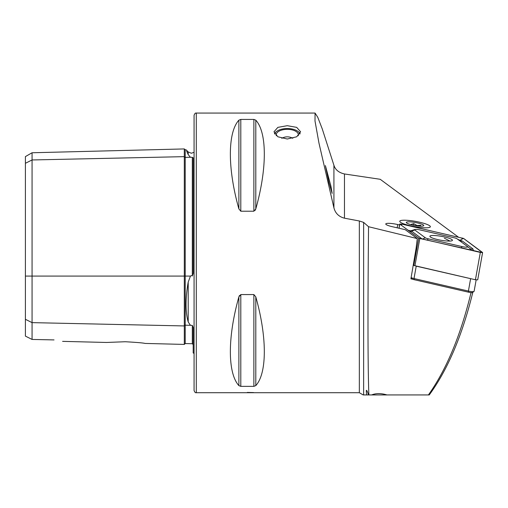<?xml version="1.0" encoding="UTF-8"?>
<svg xmlns="http://www.w3.org/2000/svg" width="508" height="508" viewBox="0 0 508 508"><rect width="100%" height="100%" fill="white"/><g stroke="black" fill="none" stroke-linecap="round" stroke-linejoin="round"><path stroke-width="0.76" d="M186.715 151.276L188.208 154.597C185.331 148.19 185.331 148.19 188.208 154.597L190.449 157.283L192.322 157.309L193.186 157.823L193.186 273.431L192.322 275.958L192.322 157.309M145.028 343.433L184.309 344.418L184.309 156.648A0.889 0.768 180 0 0 185.217 157.397L190.449 157.283M194.075 353.479L193.186 352.939L193.186 327.419L192.322 325.412L190.449 325.304L188.208 321.97C185.331 311.925 185.331 298.634 188.208 282.099L190.449 276.085L191.345 275.59L192.322 275.958M412.648 279.235L410.915 278.829L416.077 248.45L417.29 238.601L368.541 226.714L363.626 222.396L359.34 220.98L344.468 218.192C338.861 216.732 335.344 213.277 333.921 207.835L318.973 143.135L315.004 121.012L315.068 113.068L317.767 117.284L322.243 128.867L333.921 165.284C335.324 169.78 338.842 172.676 344.468 173.965L380.219 179.292L458.368 237.103M472.478 292.487L472.726 292.678C462.172 335.629 447.681 369.716 429.247 394.932L371.634 394.932C375.958 393.173 381.076 393.173 386.975 394.932L368.852 394.932C367.748 363.569 367.868 307.003 368.344 248.45L368.541 226.714M428.415 394.932C446.475 369.462 460.68 335.382 471.024 292.684L472.726 292.678M470.141 292.487L471.024 292.684M287.287 139.008L277.87 136.785L273.971 131.801L277.87 127.368L287.287 125.692L296.697 127.368L300.603 131.801L296.704 136.785L287.287 139.008M399.752 221.266A15.538 2.654 -169.8 0 1 415.512 221.386A15.538 2.654 -169.8 0 1 430.34 226.739A15.538 2.654 -169.8 0 1 414.579 226.619A15.538 2.654 -169.8 0 1 399.752 221.266M399.555 224.974L397.726 224.549A9.322 1.594 10.2 0 0 385.756 223.964A9.322 1.594 10.2 0 0 392.144 226.663L405.232 229.673L417.29 238.601M253.619 392.57L247.339 392.43M125.273 341.738L106.489 342.462L125.273 341.738C136.919 342.392 143.504 342.957 145.028 343.433C143.529 342.957 136.944 342.392 125.273 341.738M196.291 113.068L196.291 392.709C195.459 392.995 194.723 392.252 194.075 390.493L194.075 115.291C194.723 113.525 195.459 112.789 196.291 113.068L315.068 113.068M366.573 394.932L368.484 394.932C367.328 391.204 366.598 389.757 366.281 390.576L366.573 394.932L363.182 394.932L359.34 392.709L359.34 220.98M328.987 182.81L332.149 193.402L330.962 186.309L325.387 165.589L328.987 182.81M253.873 211.22L253.873 119.424L255.797 120.167L253.873 119.424L240.805 119.424L240.805 211.22L238.881 208.902L240.805 211.22L253.873 211.22L255.797 208.902L255.181 210.337M238.881 120.167C227.527 132.575 227.527 168.681 238.881 208.902L238.881 120.167L240.805 119.424M255.797 208.902C267.151 168.681 267.151 132.575 255.797 120.167L255.797 208.902M368.852 394.932L363.626 394.932L363.626 222.396M238.881 385.61L238.881 296.875C227.527 337.102 227.527 373.202 238.881 385.61L240.805 386.359L253.873 386.359L255.797 385.61C267.151 373.202 267.151 337.102 255.797 296.875L253.873 294.564L240.805 294.564L238.881 296.875L239.503 295.434M196.291 392.709L359.34 392.709M25.4 319.297L32.061 322.631L32.061 339.433L25.4 336.112L25.4 163.29L32.061 159.963L184.309 156.648L184.309 148.933L185.217 149.797L185.217 276.085L190.449 276.085M192.322 325.412L192.322 343.732L185.217 343.554L185.217 325.19A0.889 0.768 180 0 0 184.309 325.939L32.061 322.631L32.061 152.762L25.4 156.604L25.4 163.29M54.032 339.915C64.789 341.782 64.789 341.782 54.032 339.915L32.061 339.433M274.701 134.036A12.694 6.35 180 0 1 276.923 131.21A12.694 6.35 180 0 1 292.995 129.21A12.694 6.35 180 0 1 297.65 131.21A12.694 6.35 180 0 1 299.872 134.036M274.46 133.629A13.316 6.661 180 0 1 276.416 131.572L276.923 131.21M276.333 135.763A11.1 5.55 180 0 1 276.193 134.874A11.1 5.55 180 0 1 292.278 129.921A11.1 5.55 180 0 1 298.387 134.874A11.1 5.55 180 0 1 298.24 135.763M297.65 131.21L298.158 131.572A13.316 6.661 180 0 1 300.114 133.629M444.589 236.988A11.449 1.956 10.2 0 0 429.889 236.264A11.449 1.956 10.2 0 0 437.731 239.586A11.449 1.956 10.2 0 0 452.431 240.303A11.449 1.956 10.2 0 0 444.589 236.988M425.342 237.808A4.439 0.762 10.2 0 0 428.187 238.804L462.045 246.59A4.439 0.762 10.2 0 0 466.414 247.167A4.439 0.762 10.2 0 0 467.582 246.609A4.439 0.762 10.2 0 0 467.55 246.583L456.978 238.766A4.439 0.762 10.2 0 0 454.133 237.763L420.275 229.978A4.439 0.762 10.2 0 0 414.82 229.514A4.439 0.762 10.2 0 0 414.776 229.991L425.342 237.808L422.37 239.09M418.687 238.119L480.32 252.425L482.6 252.54L463.639 238.455L401.999 224.142L399.726 224.034L418.687 238.119L413.791 265.455L475.425 279.762L477.704 279.876L482.6 252.54M419.849 238.506L482.422 252.597L463.556 238.442L401.974 224.155L399.872 224.149L418.77 238.125L419.849 238.506M410.712 230.873L408.165 230.283M410.375 230.791L411.448 230.632M457.67 239.274L460.096 240.278L461.797 239.198L462.47 238.061M459.416 240.563L460.096 240.278L462.324 241.046L472.891 248.869L473.551 250.857M410.978 231.35L414.776 229.991M470.694 250.196L470.027 248.564L467.614 246.634M449.955 241.059L444.373 238.208M409.505 225.552A15.538 2.654 -169.8 0 1 400.069 220.853A15.538 2.654 -169.8 0 1 420.586 222.447A15.538 2.654 -169.8 0 1 430.187 226.244A15.538 2.654 -169.8 0 1 409.505 225.552M420.599 226.155L420.745 225.342L417.036 225.489L413.683 223.634L410.534 224.542M418.211 223.114A8.877 1.518 -169.8 0 1 423.608 225.8A8.877 1.518 -169.8 0 1 411.88 224.892A8.877 1.518 -169.8 0 1 406.394 222.72A8.877 1.518 -169.8 0 1 418.211 223.114M413.398 225.228L413.683 223.634M474.015 291.452L472.497 292.475A3.105 0.533 -169.8 0 1 468.573 292.195L414.179 279.692A3.105 0.533 -169.8 0 1 412.185 278.994L411.175 277.565A4.439 0.762 10.2 0 0 414.007 278.549L468.408 291.059A4.439 0.762 10.2 0 0 474.015 291.452A4.439 0.762 10.2 0 0 474.104 291.338L476.155 279.902M414.179 279.692L414.007 278.549L416.23 266.154L470.624 278.657L468.408 291.059L468.573 292.195M412.185 278.994L411.055 278.155M188.208 154.597L188.208 151.943L191.345 153.238L194.075 152.305M25.4 276.085L185.217 276.085L185.217 325.19L190.449 325.304M188.208 321.97L188.208 282.099M344.468 218.192L344.468 173.965M397.142 227.813L397.726 224.549M255.797 296.875L255.797 385.61M253.873 294.564L253.873 386.359M240.805 294.564L240.805 386.359M333.921 207.835L333.921 165.284M414.928 265.855L419.824 238.519M399.066 228.257L399.802 224.149M475.425 279.762L480.32 252.425M401.339 225.234L401.974 224.155M481.927 252.635L482.441 252.412M461.797 239.198L463.556 238.442M427.342 240.233L428.187 238.804M409.639 231.375A3.105 2.896 -53.5 0 0 411.772 231.28L422.339 239.103M461.2 248.012L462.045 246.59M467.582 246.609L470.027 248.564A3.105 2.896 126.5 0 0 470.052 248.583A3.105 2.896 126.5 0 0 472.891 248.869M460.191 241.141L462.324 241.046M184.309 344.418L185.217 343.554M62.605 341.363L106.489 342.462M192.322 343.732L193.186 344.621M185.217 149.797L186.049 149.777L188.208 151.943M32.061 152.762L184.309 148.933M292.805 138.316A11.1 11.1 0 0 0 281.775 138.316M398.97 228.238L399.726 224.034M414.82 229.514L410.851 230.829L408.324 230.562"/></g></svg>
